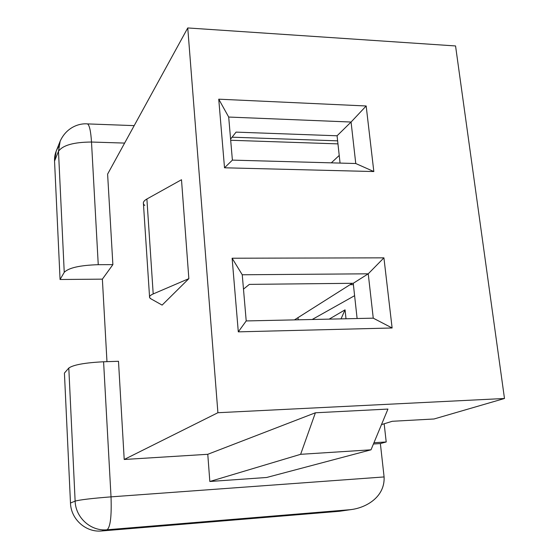 <?xml version="1.0" encoding="UTF-8"?>
<svg xmlns="http://www.w3.org/2000/svg" width="559" height="559" viewBox="0 0 559 559"><rect width="100%" height="100%" fill="white"/><g stroke="black" fill="none" stroke-linecap="round" stroke-linejoin="round"><path stroke-width="0.84" d="M58.73 146.486C55.739 150.818 54.342 155.681 54.544 161.076L60.065 279.5L102.374 279.144L106.972 361.659L102.374 279.144L112.876 264.624L107.608 174.115L187.754 27.95L217.905 412.717L124.21 459.484L118.494 361.282L103.59 361.771L111.024 496.86C91.9 498.362 79.937 499.781 75.13 501.116L68.799 368.046L64.425 373.07L70.483 503.016C70.881 519.22 85.897 532.643 101.661 530.966L342.325 510.849M64.425 373.07L70.483 503.016L75.13 501.116L68.799 368.046C73.376 364.817 84.975 362.721 103.59 361.771C84.975 362.721 73.376 364.817 68.799 368.046L64.425 373.07M134.195 125.628L87.539 123.902C79.21 123.071 66.353 127.333 60.141 141.245L56.18 151.196L54.544 161.076L58.485 151.328L60.141 141.245L58.485 151.328C62.706 145.249 73.711 142.154 91.501 142.035C90.81 131.309 89.489 125.265 87.539 123.902C89.489 125.265 90.81 131.309 91.501 142.035L124.622 143.083L91.501 142.035L98.251 264.687L112.876 264.624L102.374 279.144L60.065 279.5L64.243 272.331L58.485 151.328L54.544 161.076L60.065 279.5L64.243 272.331L58.485 151.328C62.706 145.249 73.711 142.154 91.501 142.035L98.251 264.687C80 265.259 68.666 267.81 64.243 272.331C68.666 267.81 80 265.259 98.251 264.687L112.876 264.624L107.608 174.115L187.754 27.95L217.905 412.717L504.484 398.49L455.557 45.95L187.754 27.95L455.557 45.95L504.484 398.49L434.036 418.984L504.484 398.49L217.905 412.717L124.21 459.484L118.494 361.282L103.59 361.771L111.024 496.86L384.096 476.939L380.372 443.566L373.433 444L380.372 443.566L384.096 476.939C385.053 497.629 365.104 508.285 349.941 509.717L351.988 509.466C366.655 507.39 385.095 496.706 384.096 476.939L111.024 496.86C111.702 516.16 110.382 527.13 107.069 529.778L101.661 530.966L339.376 511.282L349.941 509.717L107.069 529.778L101.661 530.966C85.897 532.643 70.881 519.22 70.483 503.016L75.13 501.116C75.556 517.725 90.942 531.49 107.069 529.778C90.942 531.49 75.556 517.725 75.13 501.116C79.937 499.781 91.9 498.362 111.024 496.86C111.702 516.16 110.382 527.13 107.069 529.778L349.941 509.717L339.376 511.282L352.086 509.452M149.546 296.801L143.432 203.672C143.02 202.106 144.173 200.548 146.891 198.997L153.201 293.936C150.406 295.159 149.204 296.354 149.588 297.521L150.93 298.827L162.117 305.102L188.851 278.648L181.493 179.732L146.891 198.997C143.048 201.261 142.342 203.413 144.774 205.467M266.643 477.484L209.835 481.488L207.773 454.292L124.21 459.484L207.773 454.292L209.835 481.488L300.63 454.313L371.015 449.813L387.939 409.069L315.395 412.787L207.773 454.292L315.395 412.787L300.63 454.313L371.015 449.813L387.939 409.069L315.395 412.787L300.63 454.313L209.835 481.488L266.643 477.484L371.015 449.813L266.643 477.484M331.298 162.851L339.222 155.451L331.298 162.851M381.476 424.623L392.222 421.29L434.036 418.984L392.222 421.29L381.476 424.623M298.003 317.631L352.254 283.294L298.003 317.631L298.22 319.804L298.003 317.631L294.439 319.888L298.003 317.631M337.622 140.847L232.076 137.193L337.622 140.847M230.685 140.267L337.957 143.88L230.685 140.267M230.588 139.093L236.059 132.12L230.588 139.093M350.046 284.699L353.393 284.657L350.046 284.699M384.159 423.792L386.213 441.973L373.957 442.728L386.213 441.973L380.372 443.566L386.213 441.973L384.159 423.792M346.014 318.763L345.057 309.84L329.181 319.126L345.057 309.84L341.018 318.868L345.057 309.84L346.014 318.763M312.181 319.496L354.602 295.683L312.181 319.496M243.479 289.129L249.349 284.384L243.479 289.129M357.11 318.518L353.246 283.287L249.349 284.384L353.246 283.287L368.241 273.812L353.246 283.287L357.11 318.518M242.25 274.769L368.241 273.812L373.258 318.169L246.212 320.936L242.25 274.769L232.118 258.223L238.302 331.85L246.212 320.936L242.25 274.769L368.241 273.812L373.258 318.169L246.212 320.936L238.302 331.85L392.118 327.986L373.258 318.169L392.118 327.986L383.921 257.846L368.241 273.812L383.921 257.846L392.118 327.986L238.302 331.85L232.118 258.223L383.921 257.846L232.118 258.223L242.25 274.769M218.744 99.181L366.166 105.979L373.831 171.55L224.515 167.791L218.744 99.181L228.694 117.048L351.073 122.037L366.166 105.979L218.744 99.181L224.515 167.791L373.831 171.55L366.166 105.979L351.073 122.037L355.762 163.521L373.831 171.55L355.762 163.521L232.39 160.119L224.515 167.791L232.39 160.119L228.694 117.048L218.744 99.181M232.39 160.119L228.694 117.048L351.073 122.037L337.07 135.781L236.059 132.12L337.07 135.781L351.073 122.037L355.762 163.521L232.39 160.119M340.061 163.088L337.07 135.781L340.061 163.088M146.891 198.997L153.201 293.936L188.851 278.648L181.493 179.732L146.891 198.997M153.201 293.936C149.239 295.725 148.484 297.353 150.93 298.827L162.117 305.102L188.851 278.648L153.201 293.936"/></g></svg>
